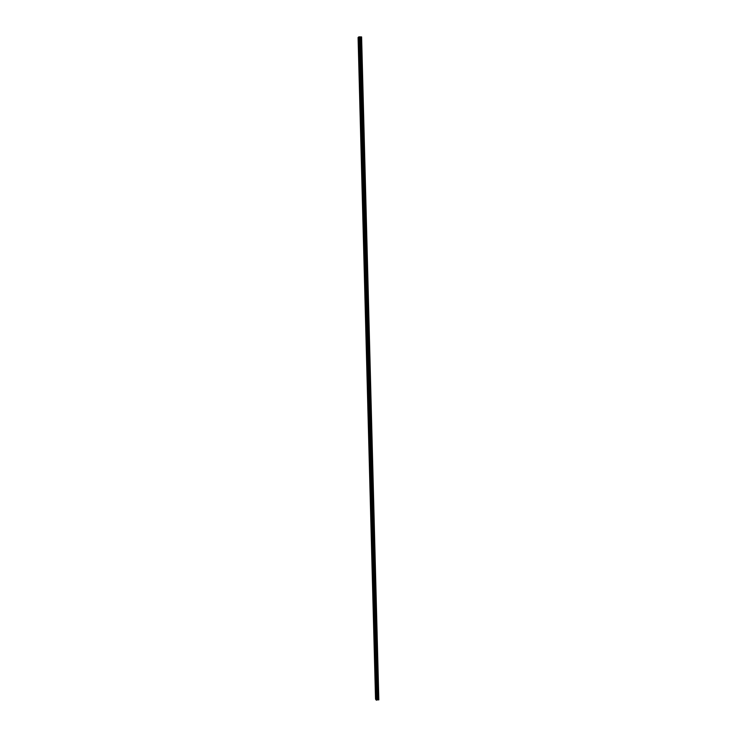 <?xml version="1.0" encoding="UTF-8"?>
<svg xmlns="http://www.w3.org/2000/svg" width="737" height="737" viewBox="0 0 737 737"><rect width="100%" height="100%" fill="white"/><g stroke="black" fill="none" stroke-linecap="round" stroke-linejoin="round"><path stroke-width="1.11" d="M375.548 688.008L375.483 686.516L375.548 688.008M375.787 697.22L375.732 695.737L375.787 697.22M375.299 678.768L375.244 677.285L375.437 678.777M375.059 669.509L375.004 668.026L375.059 669.509M374.811 660.232L374.764 658.74L374.811 660.232M374.571 650.937L374.516 649.444L374.7 650.937M374.322 641.614L374.276 640.121L374.322 641.614M374.074 632.272L374.028 630.78L374.074 632.272M373.834 622.912L373.788 621.42L373.954 622.903M373.585 613.525L373.539 612.032L373.585 613.525M373.337 604.128L373.291 602.626L373.456 604.11M373.088 594.704L373.051 593.202L373.208 594.685M372.839 585.252L372.802 583.759L372.959 585.242M372.59 575.79L372.553 574.289L372.71 575.772M372.342 566.302L372.296 564.791L372.461 566.274M372.093 556.785L372.047 555.283L372.093 556.785M371.835 547.259L371.798 545.749L371.835 547.259M371.586 537.706L371.549 536.186L371.697 537.678M371.337 528.125L371.291 526.614L371.337 528.125M371.079 518.535L371.043 517.015L371.19 518.507M370.831 508.917L370.785 507.388L370.831 508.917M370.573 499.271L370.536 497.751L370.683 499.244M370.315 489.617L370.278 488.078L370.425 489.58M370.066 479.934L370.02 478.396L370.066 479.934M369.808 470.224L369.771 468.686L369.91 470.188M369.55 460.496L369.513 458.958L369.55 460.496M369.292 450.749L369.255 449.202L369.292 450.749M369.034 440.975L368.997 439.427L369.034 440.975M368.776 431.182L368.74 429.625L368.776 431.182M368.518 421.361L368.482 419.804L368.518 421.361M368.26 411.522L368.224 409.965L368.26 411.522M368.003 401.665L367.956 400.099L368.003 401.665M367.745 391.78L367.699 390.214L367.745 391.78M367.477 381.867L367.441 380.301L367.477 381.867M367.219 371.936L367.173 370.361L367.219 371.936M366.952 361.987L366.915 360.411L366.952 361.987M366.694 352.01L366.648 350.425L366.694 352.01M366.427 342.014L366.39 340.43L366.427 342.014M366.169 331.991L366.123 330.397L366.169 331.991M365.902 321.94L365.856 320.355L365.902 321.94M365.635 311.871L365.589 310.277L365.635 311.871M365.368 301.783L365.331 300.18L365.368 301.783M365.101 291.668L365.064 290.065L365.101 291.668M364.833 281.525L364.797 279.922L364.833 281.525M364.566 271.363L364.529 269.751L364.566 271.363M364.299 261.184L364.253 259.562L364.299 261.184M364.032 250.967L363.986 249.355L364.032 250.967M363.765 240.732L363.719 239.11L363.765 240.732M363.488 230.478L363.452 228.848L363.488 230.478M363.221 220.197L363.175 218.567L363.221 220.197M362.945 209.888L362.908 208.258L362.945 209.888M362.678 199.561L362.632 197.921L362.678 199.561M362.401 189.206L362.355 187.566L362.401 189.206M362.125 178.824L362.088 177.184L362.125 178.824M361.858 168.423L361.812 166.774L361.858 168.423M361.581 157.994L361.535 156.336L361.581 157.994M361.305 147.538L361.259 145.88L361.305 147.538M361.029 137.064L360.983 135.405L361.029 137.064M360.752 126.561L360.706 124.894L360.752 126.561M360.476 116.031L360.43 114.364L360.476 116.031M360.2 105.483L360.153 103.806L360.2 105.483M359.914 94.907L359.969 93.258L359.822 94.88M359.638 84.304L359.693 82.655L359.545 84.276M359.361 73.672L359.416 72.014L359.26 73.654M359.076 63.023L359.03 61.337L359.076 63.023M358.799 52.345L358.753 50.65L358.799 52.345M358.514 41.641L358.468 39.945L358.514 41.641M358.081 37.513L375.538 699.072L358.081 37.513L358.716 36.933L376.165 700.049L376.644 700.141L359.223 36.859L361.6 36.924L378.827 699.855L361.6 36.924M358.716 36.933L359.223 36.859M359.315 36.85L376.727 700.15L359.518 36.859M359.582 36.868L376.966 700.095L359.849 36.961M359.877 36.961L377.233 699.91L359.997 37.007M360.052 37.016L377.39 699.809L360.402 37.025M360.467 37.016L377.777 699.772L378.339 699.91L361.075 36.914M361.139 36.914L378.827 699.855M375.538 699.063L376.165 700.049"/></g></svg>
